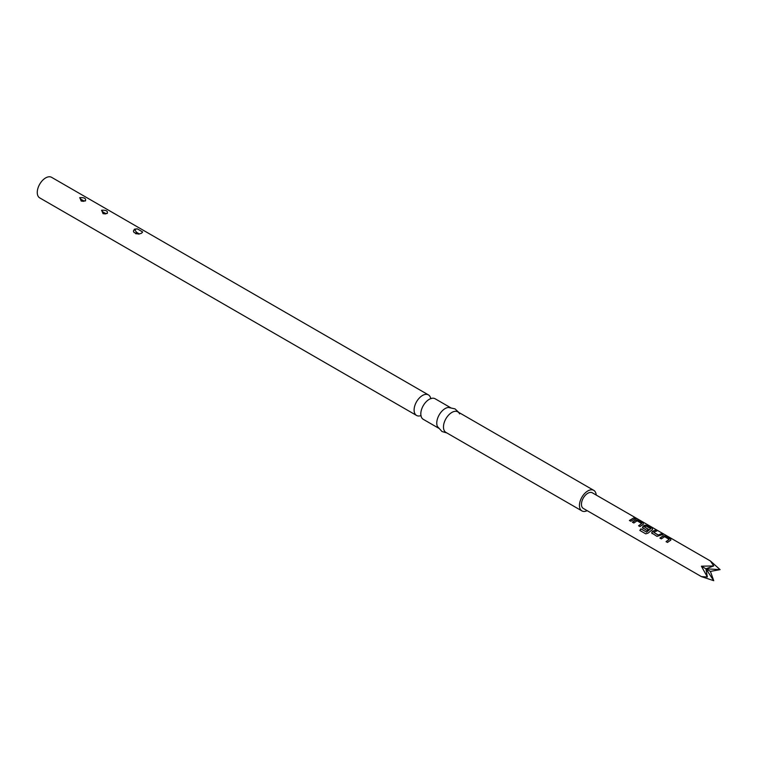 <?xml version="1.0" encoding="UTF-8"?>
<svg xmlns="http://www.w3.org/2000/svg" width="758" height="758" viewBox="0 0 758 758"><rect width="100%" height="100%" fill="white"/><g stroke="black" fill="none" stroke-linecap="round" stroke-linejoin="round"><path stroke-width="1.14" d="M659.924 538.066L663.203 535.754L665.846 536.152L670.783 539.004L670.764 540.122L667.495 542.434L666.083 541.619L669.162 539.393L664.605 536.664L661.336 538.881L659.924 538.066M659.991 538.208L663.174 535.963L665.789 536.37L670.783 539.004L670.764 540.122M652.079 533.537L652.098 531.585L655.367 530.098L656.779 530.913L653.699 532.258L658.257 535.015L661.526 533.66L662.937 534.466L657.015 536.38L651.577 532.836M642.917 528.241L642.936 526.298L644.869 525.171L647.521 525.569L652.449 528.421L652.439 529.539L648.071 533.12L645.75 533.84L639.828 530.429L640.917 528.838L646.498 532.059L650.686 528.714L646.129 525.995L644.376 526.876L648.384 529.321L646.953 530.572L642.414 527.54M642.974 528.383L642.955 526.469L644.84 525.379L647.455 525.787L652.449 528.421L652.439 529.539M632.428 522.196L635.706 519.884L638.35 520.282L643.286 523.124L643.267 524.252L639.998 526.564L638.587 525.749L641.675 523.513L637.108 520.793L633.84 523.001L632.428 522.196M632.494 522.338L635.678 520.092L638.293 520.49L643.286 523.124L643.267 524.252M629.424 520.452L634.029 517.78L635.441 518.595L630.836 521.267L629.424 520.452M701.396 576.611L583.319 508.438A9.02 5.211 -60 0 1 583.319 498.025A9.02 5.211 -60 0 1 592.339 492.814L710.417 560.986L720.1 569.628L710.417 571.399L713.723 580.675L701.396 576.611L707.347 576.99L701.396 566.198L713.723 565.942L710.417 560.986M596.195 495.04A11.872 6.85 120 0 0 593.76 490.35A11.872 6.85 120 0 0 587.829 490.938A11.872 6.85 120 0 0 580.078 501.398A11.872 6.85 120 0 0 581.898 510.901A11.872 6.85 120 0 0 587.175 510.665M459.604 413.896A11.872 6.85 120 0 0 457.804 411.85A11.872 6.85 120 0 0 451.863 412.437A11.872 6.85 120 0 0 444.112 422.898A11.872 6.85 120 0 0 445.931 432.411L581.898 510.901M451.086 407.975A11.872 6.85 120 0 0 448.414 407.444A11.872 6.85 120 0 0 445.154 408.562A11.872 6.85 120 0 0 437.413 426.479A11.872 6.85 120 0 0 439.214 428.535M450.119 407.416L435.139 398.765A11.872 6.85 120 0 0 429.208 399.352L429.208 399.352A11.872 6.85 120 0 0 420.813 413.887A11.872 6.85 120 0 0 423.267 419.326L438.247 427.967M430.715 398.481A11.872 6.85 120 0 0 428.422 394.89A11.872 6.85 120 0 0 422.49 395.477A11.872 6.85 120 0 0 414.74 405.937A11.872 6.85 120 0 0 416.559 415.45A11.872 6.85 120 0 0 420.813 415.63M428.422 394.89L51.591 177.325A11.872 6.85 120 0 0 45.651 177.912A11.872 6.85 120 0 0 37.9 188.372A11.872 6.85 120 0 0 39.719 197.885L416.559 415.45M79.827 197.639C84.328 197.421 86.204 198.463 85.455 200.756L81.201 201.05L79.827 197.639M101.648 210.241C106.111 210.013 107.996 211.046 107.304 213.339L103.022 213.642L101.648 210.241M137.264 228.84L134.441 229.172L133.408 231.067L134.014 232.507L138.686 234.108L141.509 233.256L142.542 231.882L137.264 228.84L134.545 229.494L133.408 231.067M142.39 232.469L142.542 231.882M81.693 199.695L83.475 200.709L81.693 199.695A3.563 2.208 56.2 0 1 79.685 197.734M83.475 200.709A3.563 2.17 -122.9 0 0 85.256 200.87M105.296 213.301L103.514 212.297L105.296 213.301A3.563 2.208 -123.8 0 0 107.181 213.415M103.514 212.297A3.563 2.17 57.1 0 1 101.534 210.307M139.121 233.815L136.828 232.488L139.121 233.815M713.723 580.675L705.906 568.803L707.347 576.99M713.723 565.942L705.906 568.803L720.1 569.628M710.417 571.399L701.396 566.198M629.481 520.604L634.029 517.78M633.963 517.998L635.375 518.813M635.384 518.368L636.739 518.728M638.653 525.891L641.675 523.513M643.229 523.342L643.248 524.46M639.942 530.505L641.003 528.951L646.498 532.059M652.392 528.639L652.411 529.747M648.412 529.501L644.376 526.876M646.583 532.173L650.686 528.714M652.136 533.679L652.098 531.585M653.699 532.258L658.276 535.195L661.526 533.66M661.459 533.869L662.871 534.684M652.126 531.765L655.367 530.098M655.31 530.316L656.712 531.131M666.14 541.762L669.162 539.393M670.716 539.222L670.735 540.331M136.885 232.469A3.563 1.791 65.8 0 1 134.905 229.314M437.413 426.479L441.98 431.501L446.898 432.97M421.164 415.905L420.69 415.555M431.122 398.651L430.591 398.424M105.495 213.936L103.012 213.652M135.587 233.682L139.377 234.004M448.414 407.444L455.037 408.884L458.77 412.409M457.804 411.85L593.76 490.35M85.493 200.917L81.191 201.05L83.607 201.344M88.364 225.969L89.558 226.661"/></g></svg>
